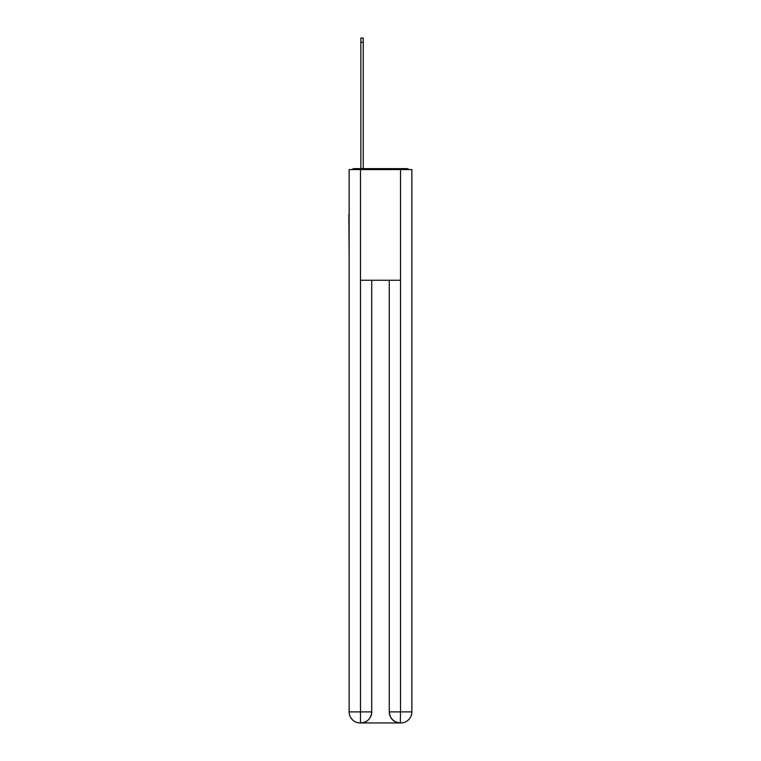 <?xml version="1.0" encoding="UTF-8"?>
<svg xmlns="http://www.w3.org/2000/svg" width="761" height="761" viewBox="0 0 761 761"><rect width="100%" height="100%" fill="white"/><g stroke="black" fill="none" stroke-linecap="round" stroke-linejoin="round"><path stroke-width="1.14" d="M411.863 255.896L411.863 178.055M349.137 214.764L349.137 178.055M348.861 214.764L349.137 255.896M409.038 169.57A3.691 3.691 0 0 0 406.602 168.647L354.398 168.647A3.691 3.691 0 0 0 351.963 169.57M354.398 168.647L360.857 168.647L360.857 38.05L363.254 38.05L363.254 168.647L366.108 168.647M394.892 168.647L406.602 168.647M360.486 169.57L360.486 280.248L400.514 280.248L400.514 169.57L349.137 169.57L349.137 711.887A11.063 11.063 0 0 0 360.21 722.95L400.334 722.95A11.063 11.063 0 0 1 389.261 711.887L389.261 280.248L389.261 711.887C389.822 718.403 393.513 722.094 400.334 722.95L400.514 711.887L411.863 711.887A11.063 11.063 0 0 1 400.79 722.95L400.59 722.95M400.514 169.57L411.863 169.57L411.863 711.887M371.739 280.248L371.739 711.887A11.063 11.063 0 0 1 360.666 722.95C367.515 722.237 371.206 718.546 371.739 711.887L371.739 280.248M349.137 711.887A11.063 11.063 0 0 0 360.21 722.95A11.063 11.063 0 0 1 349.137 711.887L360.486 711.887L360.486 722.95M371.739 711.887L360.486 711.887L360.486 280.248M389.261 711.887L400.514 711.887L400.514 280.248M360.857 42.293L363.254 42.293"/></g></svg>
